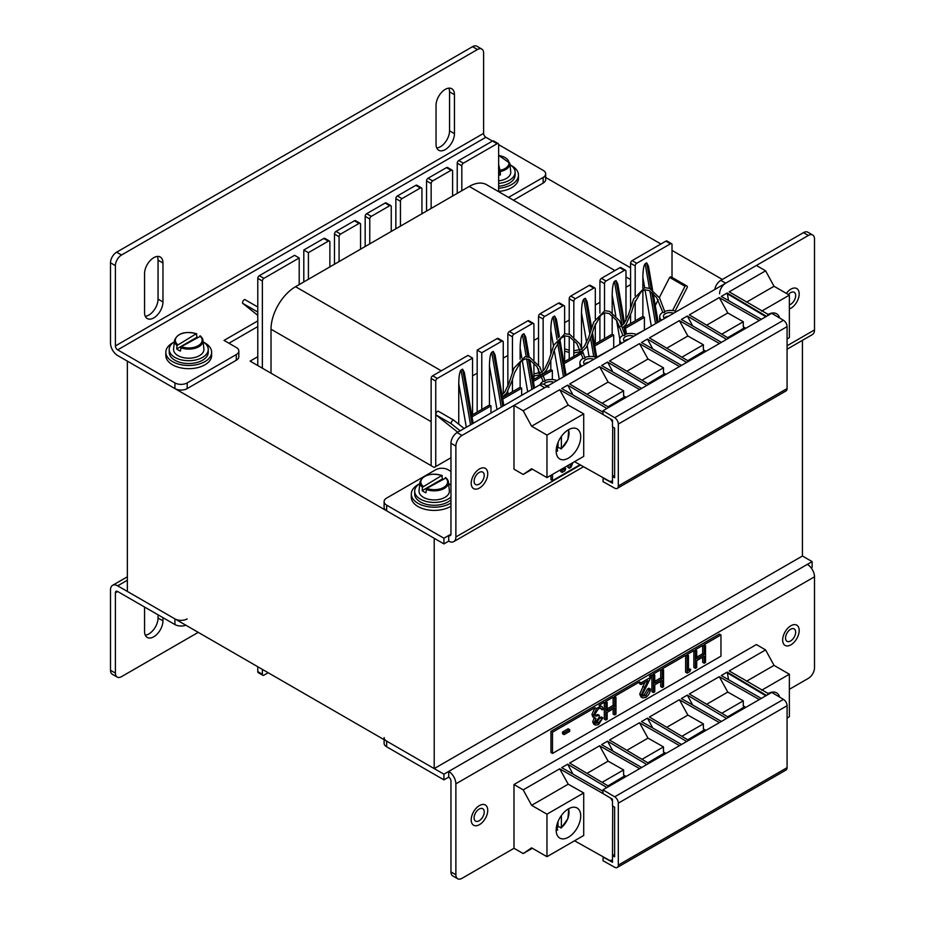 <?xml version="1.0" encoding="UTF-8"?>
<svg xmlns="http://www.w3.org/2000/svg" width="925" height="925" viewBox="0 0 925 925"><rect width="100%" height="100%" fill="white"/><g stroke="black" fill="none" stroke-linecap="round" stroke-linejoin="round"><path stroke-width="1.39" d="M722.332 279.466L672.013 250.409M660.924 244.003L544.247 176.64M434.207 768.594L127.361 591.433L127.361 361.132L434.207 538.281L434.207 768.594L802.426 556.006L802.426 340.342M257.774 356.703L250.108 361.132L434.207 467.426L450.961 457.748M257.774 315.333L242.593 303.273A2.498 1.445 -60 0 1 242.535 302.776A2.498 1.445 -60 0 1 244.778 299.515L257.774 307.007M257.774 671.631A2.174 1.249 120 0 0 258.225 672.625L262.827 675.285A2.174 1.249 -60 0 1 262.376 674.29L257.774 671.631L257.774 666.728M299.203 284.599L299.203 257.971L263.914 278.344A2.174 1.249 120 0 0 262.376 281.003L257.774 278.344L257.774 365.56M257.774 278.344A2.174 1.249 -60 0 1 259.312 275.685L263.914 278.344M299.203 257.971L294.601 255.312L259.312 275.685M498.644 191.672L498.644 144.589A2.174 1.249 120 0 0 498.193 143.595A2.174 1.249 120 0 0 497.107 143.71L463.356 163.193A2.174 1.249 120 0 0 461.829 165.852L457.228 163.193L457.228 193.36M457.228 163.193A2.174 1.249 -60 0 1 458.754 160.534L463.356 163.193M497.107 143.71L492.505 141.051L458.754 160.534M492.505 141.051A2.174 1.249 -60 0 1 493.592 140.947L498.193 143.595M461.829 165.852L461.829 190.712M452.614 196.019L452.614 171.171A2.174 1.249 120 0 0 452.175 170.177A2.174 1.249 120 0 0 451.088 170.281L432.68 180.907A2.174 1.249 120 0 0 431.142 183.566L431.142 208.426M421.939 213.733L421.939 188.885A2.174 1.249 120 0 0 421.488 187.891A2.174 1.249 120 0 0 420.401 187.995L401.993 198.621A2.174 1.249 120 0 0 400.456 201.28L400.456 226.139M391.252 231.458L391.252 206.599A2.174 1.249 120 0 0 390.801 205.604A2.174 1.249 120 0 0 389.714 205.708L371.307 216.346A2.174 1.249 120 0 0 369.769 218.994L369.769 243.853M360.565 249.172L360.565 224.312A2.174 1.249 120 0 0 360.114 223.318A2.174 1.249 120 0 0 359.027 223.422L340.62 234.06A2.174 1.249 120 0 0 339.082 236.719L339.082 261.567M329.878 266.886L329.878 242.026A2.174 1.249 120 0 0 329.427 241.032A2.174 1.249 120 0 0 328.352 241.148L308.407 252.652L308.407 279.281M262.376 281.003L262.376 368.219M262.376 669.388L262.376 674.29M268.157 672.718L263.914 675.181A2.174 1.249 -60 0 1 262.827 675.285M490.978 413.036L490.978 405.902L489.441 405.011L472.559 414.758L472.559 358.067L467.958 355.408L432.68 375.781A2.174 1.249 120 0 0 431.142 378.441L431.142 465.657M497.107 338.573L501.72 341.233A2.174 1.249 -60 0 1 502.795 341.128L498.193 338.469A2.174 1.249 120 0 0 497.107 338.573L477.173 350.089L477.173 412.099M527.793 320.859L532.395 323.519A2.174 1.249 -60 0 1 533.482 323.415L528.88 320.755A2.174 1.249 120 0 0 527.793 320.859L509.386 331.497A2.174 1.249 120 0 0 507.848 334.145L507.848 386.338M507.848 391.368L507.848 394.385M558.48 303.146L563.082 305.805A2.174 1.249 -60 0 1 564.169 305.701L559.567 303.042A2.174 1.249 120 0 0 558.48 303.146L540.073 313.772A2.174 1.249 120 0 0 538.535 316.431L538.535 365.097M538.535 368.878L538.535 373.318M538.535 375.55L538.535 376.672M589.167 285.432L593.769 288.091A2.174 1.249 -60 0 1 594.856 287.976L590.254 285.328A2.174 1.249 120 0 0 589.167 285.432L570.76 296.058A2.174 1.249 120 0 0 569.222 298.717L569.222 334.179M569.222 336.538L569.222 358.946M619.854 267.718L624.456 270.377A2.174 1.249 -60 0 1 625.531 270.262L620.929 267.603A2.174 1.249 120 0 0 619.854 267.718L601.435 278.344A2.174 1.249 120 0 0 599.909 281.003L599.909 313.136M599.909 316.165L599.909 341.233M665.873 241.148L670.475 243.795A2.174 1.249 -60 0 1 671.562 243.691L666.96 241.032A2.174 1.249 120 0 0 665.873 241.148L632.122 260.63A2.174 1.249 120 0 0 630.584 263.29L630.584 307.69M630.584 315.159L630.584 323.519M457.748 432.218L435.744 414.758L435.744 466.535M672.013 277.384L672.013 244.686A2.174 1.249 -60 0 0 671.562 243.691M431.142 378.441L435.744 381.1L435.744 414.758A2.833 1.642 -60 0 1 438.092 411.116L453.435 419.973A2.833 1.642 120 0 0 451.088 423.615L435.744 414.758M431.142 183.566L426.541 180.907L426.541 211.085M426.541 180.907A2.174 1.249 -60 0 1 428.067 178.248L432.68 180.907M451.088 170.281L446.486 167.622L428.067 178.248M446.486 167.622A2.174 1.249 -60 0 1 447.573 167.517L452.175 170.177M400.456 201.28L395.854 198.621L395.854 228.799M395.854 198.621A2.174 1.249 -60 0 1 397.392 195.973L401.993 198.621M420.401 187.995L415.799 185.335L397.392 195.973M415.799 185.335A2.174 1.249 -60 0 1 416.886 185.231L421.488 187.891M369.769 218.994L365.167 216.346L365.167 246.512M365.167 216.346A2.174 1.249 -60 0 1 366.705 213.687L371.307 216.346M389.714 205.708L385.112 203.049L366.705 213.687M385.112 203.049A2.174 1.249 -60 0 1 386.199 202.945L390.801 205.604M339.082 236.719L334.48 234.06L334.48 264.226M334.48 234.06A2.174 1.249 -60 0 1 336.018 231.4L340.62 234.06M359.027 223.422L354.425 220.774L336.018 231.4M354.425 220.774A2.174 1.249 -60 0 1 355.512 220.659L360.114 223.318M328.352 241.148L323.75 238.488L303.805 250.004L303.805 281.94M323.75 238.488A2.174 1.249 -60 0 1 324.825 238.373L329.427 241.032M308.407 252.652L303.805 250.004M490.978 405.902L472.039 416.828M472.559 414.758L471.75 415.221M458.754 424.205L458.754 383.597C458.904 376.128 459.667 371.607 461.055 370.023L462.592 369.133L464.362 372.498L473.161 423.326M472.559 358.067L437.282 378.441L432.68 375.781M435.744 381.1A2.174 1.249 -60 0 1 437.282 378.441M644.748 329.924L636.319 334.387M644.401 329.716L644.401 317.321L625.462 328.259M644.401 317.321L642.863 316.431L642.863 290.589M642.863 288.195L642.863 277.303C643.014 269.834 643.777 265.313 645.164 263.729L646.702 262.839L648.46 266.203L652.622 290.207M672.556 310.546L685.009 286.276A2.833 1.642 -60 0 1 686.766 285.906L671.423 277.049A2.833 1.642 120 0 0 669.665 277.419L659.328 297.561M658.195 299.769L655.27 305.481M670.475 243.795L636.724 263.29L632.122 260.63M630.584 263.29L635.186 265.949A2.174 1.249 -60 0 1 636.724 263.29M635.186 265.949L635.186 295.907M635.186 300.949L635.186 320.859L625.173 326.641M642.863 316.431L635.186 320.859M614.061 347.638L596.729 357.247M579.963 366.924L566.042 374.96M547.773 385.505L546.86 386.037M613.714 347.442L613.714 335.035L594.775 345.973M613.714 335.035L612.177 334.145L594.497 344.354M582.068 353.304L564.088 363.687M581.571 351.905L563.811 362.08M552.341 379.585L552.341 370.462L544.097 375.226M542.177 376.336L533.401 381.401M552.341 370.462L550.814 369.584L543.553 373.769M541.645 374.868L533.124 379.793M521.654 395.322L521.654 388.176L502.714 399.114M521.654 388.176L520.127 387.297L502.437 397.507M489.441 405.011L489.441 365.884C489.591 358.414 490.354 353.882 491.742 352.309L493.279 351.419L495.037 354.784L502.159 395.9M503.246 393.784L503.246 342.123A2.174 1.249 -60 0 0 502.795 341.128M501.72 341.233L481.775 352.749L481.775 409.44M520.127 387.297L520.127 362.23M520.127 359.189L520.127 348.17C520.266 340.701 521.041 336.168 522.428 334.596L523.966 333.705L525.724 337.07L529.204 357.166M533.933 379.319L533.933 363.086M533.933 360.103L533.933 324.409A2.174 1.249 -60 0 0 533.482 323.415M532.395 323.519L513.988 334.145L509.386 331.497M507.848 334.145L512.45 336.804A2.174 1.249 -60 0 1 513.988 334.145M512.45 336.804L512.45 371.977M512.45 379.308L512.45 391.726M550.814 369.584L550.814 361.212M550.814 353.755L550.814 330.456C550.953 322.987 551.728 318.454 553.115 316.882L554.642 315.992L556.411 319.356L559.417 336.7M564.62 361.606L564.62 336.018M564.62 333.786L564.62 306.695A2.174 1.249 -60 0 0 564.169 305.701M563.082 305.805L544.675 316.431L540.073 313.772M538.535 316.431L543.137 319.09A2.174 1.249 -60 0 1 544.675 316.431M543.137 319.09L543.137 370.752M581.49 346.736L581.49 312.743C581.64 305.262 582.403 300.741 583.791 299.157L585.328 298.278L587.097 301.642L591.618 327.762M595.307 343.892L595.307 323.981M595.307 318.928L595.307 288.97A2.174 1.249 -60 0 0 594.856 287.976M593.769 288.091L575.362 298.717L570.76 296.058M569.222 298.717L573.824 301.377A2.174 1.249 -60 0 1 575.362 298.717M573.824 301.377L573.824 337.07M573.824 340.053L573.824 356.298M612.177 334.145L612.177 315.598M612.177 312.835L612.177 295.029C612.327 287.548 613.09 283.027 614.478 281.443L616.015 280.564L617.773 283.917L624.525 322.894M625.982 326.178L625.982 324.548M625.982 320.593L625.982 271.256A2.174 1.249 -60 0 0 625.531 270.262M624.456 270.377L606.037 281.003L601.435 278.344M599.909 281.003L604.511 283.663A2.174 1.249 -60 0 1 606.037 281.003M604.511 283.663L604.511 310.754M604.511 312.985L604.511 338.573M477.173 350.089L481.775 352.749M685.009 286.276L669.665 277.419M686.766 285.906A2.833 1.642 -60 0 1 687.356 287.201L675.134 311.02M464.177 428.506L453.435 419.973M451.088 423.615L460.164 430.819M242.593 303.273L257.774 312.037M630.584 284.599L625.982 287.259M599.909 302.313L595.307 304.972M569.222 320.027L564.62 322.686M538.535 337.741L533.933 340.4M507.848 355.466L503.246 358.114M477.173 373.18L472.559 375.839M630.584 267.845L486.596 184.711A34.711 20.038 120 0 0 469.241 186.434L295.561 286.704A34.711 20.038 120 0 0 271.013 329.219L271.013 373.203M789.372 308.95A11.69 6.752 120 0 0 790.91 308.233A11.69 6.752 120 0 0 798.553 297.931A11.69 6.752 120 0 0 796.76 288.554A11.69 6.752 120 0 0 790.91 289.143A11.69 6.752 120 0 0 786.331 293.375M479.474 488.042A11.69 6.752 120 0 0 487.105 477.739A11.69 6.752 120 0 0 485.313 468.374A11.69 6.752 120 0 0 479.474 468.952A11.69 6.752 120 0 0 471.831 479.254A11.69 6.752 120 0 0 473.623 488.62A11.69 6.752 120 0 0 479.474 488.042M714.794 289.49A8.683 5.007 -60 0 1 720.806 280.344L803.467 232.626A8.683 5.007 -60 0 1 807.803 232.187L812.717 235.031A8.683 5.007 120 0 1 814.509 238.997L814.509 329.924A10.14 5.851 60 0 1 812.416 334.572L787.082 349.199M455.875 446.058L450.961 443.225A8.683 5.007 -60 0 1 457.1 432.588L462.014 435.432A8.683 5.007 120 0 0 455.875 446.058L455.875 536.986A10.14 5.851 60 0 1 453.77 541.622A10.14 5.851 60 0 1 448.706 541.125L443.919 543.888L386.65 510.831A8.683 5.007 180 0 1 384.106 507.282L384.106 501.616A8.683 5.007 -0 0 0 386.65 505.154L386.65 510.831M450.961 443.225L450.961 534.153A3.191 1.85 60 0 1 450.302 535.61A3.191 1.85 60 0 1 448.706 535.459L443.919 538.223L386.65 505.154M812.717 235.031A8.683 5.007 120 0 0 808.369 235.459L803.467 232.626M720.806 280.344L725.709 283.177L808.369 235.459M725.709 283.177A8.683 5.007 120 0 0 719.569 293.815M549.011 387.274A8.683 5.007 120 0 0 544.675 387.702L539.761 384.869A8.683 5.007 -60 0 1 544.108 384.442L547.218 386.234M462.014 435.432L544.675 387.702M457.1 432.588L539.761 384.869M384.106 501.616A8.683 5.007 -0 0 1 386.65 498.066L435.744 469.727A8.683 5.007 -0 0 1 448.012 469.727L450.961 471.426M443.919 538.223L443.919 543.888M450.961 534.153L448.706 535.459L448.706 541.125M789.372 304.892A7.157 4.139 120 0 0 790.609 304.348A7.157 4.139 120 0 0 795.28 298.047A7.157 4.139 120 0 0 794.193 292.3A7.157 4.139 120 0 0 790.609 292.658A7.157 4.139 120 0 0 788.366 294.555M479.162 484.168A7.157 4.139 120 0 0 483.844 477.855A7.157 4.139 120 0 0 482.746 472.12A7.157 4.139 120 0 0 479.162 472.467A7.157 4.139 120 0 0 474.479 478.78A7.157 4.139 120 0 0 475.577 484.515A7.157 4.139 120 0 0 479.162 484.168M767.704 314.731A17.355 10.025 -60 0 1 767.889 314.616A17.355 10.025 -60 0 1 776.572 313.76A17.355 10.025 -60 0 1 779.683 318.038M568.447 458.118A17.355 10.025 120 0 0 579.778 442.821A17.355 10.025 120 0 0 577.119 428.911A17.355 10.025 120 0 0 568.447 429.767A17.355 10.025 120 0 0 557.104 445.064A17.355 10.025 120 0 0 559.764 458.973A17.355 10.025 120 0 0 568.447 458.118M741.214 330.93L740.278 330.387L727.651 337.671M745.018 328.733L745.4 328.144L743.607 328.167L740.278 330.387M728.576 338.226L689.322 314.87L719.268 297.584L727.778 312.974L743.272 321.75L743.272 326.826L745.827 328.259M706.642 325.172L727.778 312.974M721.766 334.168L743.272 321.75M617.241 488.388L785.996 390.951A5.203 3.006 -120 0 0 787.082 388.569L787.082 326.629A5.203 3.006 -120 0 0 783.452 320.281L771.739 313.309L602.973 410.746L614.686 417.718A5.203 3.006 60 0 1 618.316 424.066L618.316 485.995A5.203 3.006 60 0 1 617.241 488.388A5.203 3.006 60 0 1 614.686 488.157L602.973 481.601L603.216 477.751M602.973 410.746L602.973 414.458L612.489 420.123L612.489 426.772L614.628 428.102L614.628 477.705L612.489 476.56L612.489 483.208L602.973 477.89M523.192 410.781L559.706 389.703L568.216 405.092L583.71 413.868L546.964 435.085L531.621 426.228L523.192 410.781L513.988 405.416L513.988 469.195L523.192 474.456L531.621 468.744L546.964 477.601L546.964 435.085M568.216 405.092L531.621 426.228M583.71 413.868L583.71 456.383L546.964 477.601M532.349 469.172L523.192 474.456M612.489 481.127L609.621 481.335L574.541 461.679M611.795 481.532L612.489 480.711M612.489 476.56L612.697 426.911M612.489 422.101L610.673 419.048M559.706 389.703L602.973 414.435M612.697 476.433L614.628 475.311M633.741 336.284A6.51 3.758 0 0 0 627.011 336.053A6.51 3.758 0 0 0 623.531 339.371A6.51 3.758 0 0 0 624.676 341.51M624.294 341.152A6.51 3.758 180 0 1 628.584 339.255M621.669 343.244A10.846 6.267 180 0 1 619.796 339.729L619.796 343.267A10.846 6.267 0 0 0 619.935 344.25M619.796 339.729A10.846 6.267 180 0 1 622.976 335.301M624.93 334.411A10.846 6.267 180 0 1 636.747 334.549M719.268 297.584L759.321 320.478M768.212 314.442L729.212 291.838L765.599 270.828L756.396 265.463L513.988 405.416M639.649 389.564L599.597 366.67L569.65 383.967L608.916 407.312M648.807 384.28L609.54 360.935L639.487 343.637L679.54 366.543M688.697 361.259L649.431 337.903L679.378 320.617L719.43 343.51M602.973 412.145L561.706 388.546L567.661 385.112L606.916 408.468M641.638 388.419L601.597 365.525L607.552 362.08L646.806 385.436M681.528 365.387L641.487 342.493L647.431 339.059L686.697 362.403M721.419 342.354L681.367 319.46L687.321 316.026L726.587 339.371M761.31 319.322L721.257 296.428L727.212 292.994L766.478 316.35M581.779 366.277A10.846 6.267 180 0 1 579.917 362.762L579.917 366.3A10.846 6.267 0 0 0 580.044 367.283M579.917 362.762A10.846 6.267 180 0 1 583.085 358.333M585.039 357.432A10.846 6.267 180 0 1 596.856 357.582M593.85 359.316A6.51 3.758 0 0 0 587.121 359.073A6.51 3.758 0 0 0 583.64 362.403A6.51 3.758 0 0 0 584.785 364.542M584.403 364.172A6.51 3.758 180 0 1 588.693 362.288M553.959 382.337A6.51 3.758 0 0 0 544.004 384.384M546.594 385.875A6.51 3.758 180 0 1 548.814 385.309M540.212 384.627A10.846 6.267 180 0 1 543.195 381.366M545.149 380.464A10.846 6.267 180 0 1 556.966 380.603M567.661 385.112L572.98 394.998M607.552 362.08L612.87 371.966M647.431 339.059L652.761 348.933M599.597 366.67L608.107 382.071L623.6 390.836L623.6 395.923L626.167 397.357M639.487 343.637L647.997 359.039L663.491 367.803L663.491 372.891L666.046 374.324M679.378 320.617L687.888 336.006L703.382 344.782L703.382 349.858L705.937 351.292M687.321 316.026L692.652 325.912M727.212 292.994L728.565 300.602M765.877 316.697L727.778 294.034M673.62 313.251A6.51 3.758 0 0 0 666.902 313.02A6.51 3.758 0 0 0 663.422 316.35A6.51 3.758 0 0 0 664.566 318.478M664.185 318.119A6.51 3.758 180 0 1 668.474 316.223M661.56 320.212A10.846 6.267 180 0 1 659.687 316.697A10.846 6.267 180 0 1 662.867 312.268M664.821 311.378A10.846 6.267 180 0 1 676.626 311.517M659.687 316.697L659.687 320.247A10.846 6.267 0 0 0 659.826 321.218M666.752 348.205L687.888 336.006M681.875 357.2L703.382 344.782M705.128 351.766L705.509 351.176L703.717 351.188L687.761 360.704M626.872 371.237L647.997 359.039M641.985 380.221L663.491 367.803M665.237 374.798L665.618 374.209L663.826 374.22L647.882 383.736M787.082 338.978L789.372 337.648L789.372 295.133L774.028 286.276L765.599 270.828M746.533 302.151L774.028 286.276M761.645 311.135L789.372 295.133M625.346 397.819L625.739 397.241L623.936 397.253L607.991 406.769M602.094 403.254L623.6 390.836M586.982 394.27L608.107 382.071M621.542 400.016L620.606 399.473M661.433 376.995L660.496 376.452M701.323 353.963L700.387 353.419M501.292 397.681L506.484 393.426L511.93 381.065L514.427 372.972L521.214 361.132L525.123 358.946L529.377 359.594L536.962 366.624L542.987 380.973A1.087 0.624 0 0 0 545.149 380.996L539.853 366.947L529.921 357.443L524.984 356.772L513.953 368.15L508.854 383.551L504.657 392.246L500.899 395.449M543.38 373.353L546.374 370.393L551.82 358.033L554.318 349.951L561.105 338.099L565.013 335.914L569.268 336.561L576.853 343.591L582.866 357.94A1.087 0.624 0 0 0 585.039 357.963L579.744 343.915L569.812 334.422L564.874 333.74L553.832 345.118L548.745 360.519L544.548 369.214L542.443 371.341M583.27 350.321L586.265 347.361L591.711 335L594.208 326.918L600.996 315.067L604.904 312.893L609.159 313.529L616.744 320.559L622.756 334.919A1.087 0.624 0 0 0 624.93 334.931L619.634 320.882L609.702 311.39L604.765 310.708L593.723 322.085L588.635 337.486L584.438 346.181L582.334 348.309M623.161 327.288L626.156 324.328L631.602 311.968L634.099 303.886L640.886 292.034L644.794 289.86L649.049 290.496L656.634 297.526L662.647 311.887A1.087 0.624 0 0 0 664.821 311.898L659.525 297.85L649.581 288.357L644.644 287.675L633.613 299.064L628.526 314.454L624.329 323.149L622.224 325.288M479.474 805.548A11.69 6.752 120 0 0 471.831 815.85A11.69 6.752 120 0 0 473.623 825.216A11.69 6.752 120 0 0 479.474 824.638A11.69 6.752 120 0 0 487.105 814.335A11.69 6.752 120 0 0 485.313 804.97A11.69 6.752 120 0 0 479.474 805.548M790.91 625.739A11.69 6.752 120 0 0 783.278 636.042A11.69 6.752 120 0 0 785.071 645.407A11.69 6.752 120 0 0 790.91 644.829A11.69 6.752 120 0 0 798.553 634.527A11.69 6.752 120 0 0 796.76 625.161A11.69 6.752 120 0 0 790.91 625.739M455.875 874.772A8.683 5.007 120 0 0 457.667 878.75L452.764 875.917A8.683 5.007 -60 0 1 450.961 871.94L455.875 874.772L455.875 783.845A10.14 5.851 -120 0 0 448.706 771.427L443.919 774.19L386.65 741.133L386.65 746.799L443.919 779.868L443.919 774.19M789.372 689.322L808.369 678.349A8.683 5.007 120 0 0 814.509 667.723L814.509 576.795A10.14 5.851 -120 0 0 807.34 564.377L448.706 771.427L448.706 777.104A3.191 1.85 -120 0 1 450.961 781.012L450.961 871.94M457.667 878.75A8.683 5.007 120 0 0 462.014 878.322L514.011 848.294L523.192 853.555L531.621 847.843L546.964 856.7L546.964 814.185L531.621 805.328L523.192 789.881L513.988 784.516L513.988 848.294M811.156 567.834L812.127 567.279L812.127 561.602L802.426 556.006M384.106 737.583A8.683 5.007 0 0 0 386.65 741.133M812.127 561.602L807.34 564.377M443.919 779.868L448.706 777.104M386.65 746.799A8.683 5.007 180 0 1 384.106 743.261L384.106 739.665M479.162 820.764A7.157 4.139 120 0 0 483.844 814.451A7.157 4.139 120 0 0 482.746 808.716A7.157 4.139 120 0 0 479.162 809.074A7.157 4.139 120 0 0 474.479 815.376A7.157 4.139 120 0 0 475.577 821.111A7.157 4.139 120 0 0 479.162 820.764M790.609 640.956A7.157 4.139 120 0 0 795.28 634.643A7.157 4.139 120 0 0 794.193 628.907A7.157 4.139 120 0 0 790.609 629.254A7.157 4.139 120 0 0 785.926 635.567A7.157 4.139 120 0 0 787.025 641.303A7.157 4.139 120 0 0 790.609 640.956M767.704 693.831A17.355 10.025 -60 0 1 767.889 693.715A17.355 10.025 -60 0 1 776.572 692.86A17.355 10.025 -60 0 1 779.683 697.126M568.447 837.206A17.355 10.025 120 0 0 579.778 821.92A17.355 10.025 120 0 0 577.119 808.011A17.355 10.025 120 0 0 568.447 808.866A17.355 10.025 120 0 0 557.104 824.163A17.355 10.025 120 0 0 559.764 838.073A17.355 10.025 120 0 0 568.447 837.206M741.214 710.03L740.278 709.487L727.651 716.771M745.018 707.833L745.4 707.243L743.607 707.255L740.278 709.487M728.576 717.314L689.322 693.97L719.268 676.684L727.778 692.073L743.272 700.838L743.272 705.925L745.827 707.359M706.642 704.272L727.778 692.073M721.766 713.268L743.272 700.838M617.241 867.477L785.996 770.039A5.203 3.006 -120 0 0 787.082 767.657L787.082 705.729A5.203 3.006 -120 0 0 783.452 699.381L771.739 692.397L602.973 789.834L614.686 796.818A5.203 3.006 60 0 1 618.316 803.154L618.316 865.095A5.203 3.006 60 0 1 617.241 867.477A5.203 3.006 60 0 1 614.686 867.257L602.973 860.701L603.216 856.839M602.973 789.834L602.973 793.558L612.489 799.223L612.489 805.872L614.628 807.201L614.628 856.804L612.489 855.648L612.489 862.297L602.973 856.978M523.192 789.881L559.706 768.802L568.216 784.192L583.71 792.956L546.964 814.185M568.216 784.192L531.621 805.328M583.71 792.956L583.71 835.483L546.964 856.7M532.349 848.26L523.192 853.555M612.489 860.227L609.621 860.435L574.541 840.779M611.795 860.632L612.489 859.811M612.489 855.648L612.697 806.01M612.489 801.2L610.673 798.136M559.706 768.802L602.973 793.534M612.697 855.521L614.628 854.411M719.268 676.684L759.321 699.577M768.212 693.53L729.212 670.937L765.599 649.928L756.396 644.563L513.988 784.516M639.649 768.663L599.597 745.77L569.65 763.056L608.916 786.412M648.807 763.379L609.54 740.023L639.487 722.737L679.54 745.631M688.697 740.347L649.431 717.002L679.378 699.705L719.43 722.598M602.973 791.233L561.706 767.646L567.661 764.212L606.916 787.557M641.638 767.507L601.597 744.613L607.552 741.179L646.806 764.536M681.528 744.486L641.487 721.593L647.431 718.147L686.697 741.503M721.419 721.454L681.367 698.56L687.321 695.114L726.587 718.471M761.31 698.421L721.257 675.528L727.212 672.093L766.478 695.438M567.661 764.212L572.98 774.098M607.552 741.179L612.87 751.065M647.431 718.147L652.761 728.033M599.597 745.77L608.107 761.159L623.6 769.935L623.6 775.011L626.167 776.445M639.487 722.737L647.997 738.127L663.491 746.903L663.491 751.979L666.046 753.424M679.378 699.705L687.888 715.106L703.382 723.87L703.382 728.958L705.937 730.392M687.321 695.114L692.652 705M727.212 672.093L728.565 679.702M765.877 695.785L727.778 673.134M666.752 727.304L687.888 715.106M681.875 736.288L703.382 723.87M705.128 730.854L705.509 730.276L703.717 730.288L687.761 739.803M626.872 750.337L647.997 738.127M641.985 759.321L663.491 746.903M665.237 753.887L665.618 753.308L663.826 753.32L647.882 762.824M787.082 718.066L789.372 716.748L789.372 674.232L774.028 665.376L765.599 649.928M746.533 681.239L774.028 665.376M761.645 690.235L789.372 674.232M625.346 776.919L625.739 776.329L623.936 776.353L607.991 785.857M602.094 782.353L623.6 769.935M586.982 773.358L608.107 761.159M621.542 779.116L620.606 778.572M661.433 756.083L660.496 755.54M701.323 733.051L700.387 732.507M157.331 256.445A13.019 7.516 -60 0 1 158.048 260.156L158.048 299.122A13.019 7.516 -60 0 1 145.271 316.304M162.962 262.989A13.019 7.516 120 0 0 160.268 257.023A13.019 7.516 120 0 0 153.758 257.67A13.019 7.516 120 0 0 144.554 273.615L144.554 312.592A13.019 7.516 120 0 0 147.248 318.547A13.019 7.516 120 0 0 157.273 315.067A13.019 7.516 120 0 0 162.962 301.966L162.962 262.989L158.048 260.156M448.833 88.141A13.019 7.516 -60 0 1 449.55 91.852L449.55 130.83A13.019 7.516 -60 0 1 436.773 148M454.464 94.685A13.019 7.516 120 0 0 451.77 88.731A13.019 7.516 120 0 0 445.26 89.378A13.019 7.516 120 0 0 436.045 105.323L436.045 144.288A13.019 7.516 120 0 0 438.751 150.255A13.019 7.516 120 0 0 448.775 146.763A13.019 7.516 120 0 0 454.464 133.662L454.464 94.685L449.55 91.852M543.137 177.427A8.683 5.007 0 0 0 545.681 173.877L545.681 179.542A8.683 5.007 180 0 1 543.137 183.092L543.137 177.427L508.553 197.383M543.137 183.092L513.467 200.228M483.613 133.362L483.613 53.06A8.683 5.007 120 0 0 481.809 49.083A8.683 5.007 120 0 0 477.473 49.511L472.559 46.678L116.631 252.178L121.533 255.011A8.683 5.007 120 0 0 115.394 265.648L115.394 345.938A3.191 1.85 -120 0 0 117.66 349.858L485.868 137.27A3.191 1.85 60 0 1 483.613 133.362L115.394 345.938M472.559 46.678A8.683 5.007 -60 0 1 476.907 46.25L481.809 49.083M115.394 265.648L110.491 262.804L110.491 343.106A10.14 5.851 -120 0 0 117.66 355.524L174.929 388.592L174.929 382.915L117.66 349.858M110.491 262.804A8.683 5.007 -60 0 1 116.631 252.178M477.473 49.511L121.533 255.011M485.868 137.27L492.458 141.074M498.644 144.647L543.137 170.339A8.683 5.007 0 0 1 545.681 173.877M236.291 360.241L236.291 354.576A8.683 5.007 0 0 0 238.835 351.038L238.835 356.703A8.683 5.007 180 0 1 236.291 360.241L187.197 388.592A8.683 5.007 180 0 1 174.929 388.592M228.926 343.233L257.774 326.583M174.929 382.915A8.683 5.007 0 0 0 187.197 382.915L187.197 388.592M236.291 354.576L187.197 382.915M238.835 351.038A8.683 5.007 0 0 0 236.291 347.488L224.023 340.4L257.774 320.917M158.048 614.824L158.048 618.004A13.019 7.516 -60 0 1 148.844 633.949A13.019 7.516 -60 0 1 145.271 635.186M144.554 607.02L144.554 631.474A13.019 7.516 120 0 0 147.248 637.429A13.019 7.516 120 0 0 153.758 636.782A13.019 7.516 120 0 0 162.962 620.848L162.962 617.657M110.491 670.267L115.394 673.099A8.683 5.007 120 0 0 117.198 677.077L112.283 674.244A8.683 5.007 -60 0 1 110.491 670.267L110.491 589.965A10.14 5.851 -120 0 1 112.584 585.328A10.14 5.851 -120 0 1 117.66 585.826L174.929 618.894A8.683 5.007 0 0 0 187.197 618.894M115.394 673.099L115.394 592.809L117.66 591.503A3.191 1.85 -120 0 0 116.064 591.341A3.191 1.85 -120 0 0 115.394 592.809M117.198 677.077A8.683 5.007 120 0 0 121.533 676.649L198.251 632.353M117.66 591.503L174.929 624.56L174.929 618.894M185.844 625.196A8.683 5.007 180 0 1 174.929 624.56M419.811 483.544A19.529 11.273 0 0 0 414.678 491.163L414.678 493.996A19.529 11.273 0 0 0 426.737 504.414A19.529 11.273 0 0 0 448.012 501.963A19.529 11.273 0 0 0 450.961 499.789M414.678 491.163A19.529 11.273 0 0 0 426.737 501.581A19.529 11.273 0 0 0 448.012 499.13A19.529 11.273 0 0 0 450.961 496.956M450.961 485.371A19.529 11.273 0 0 0 448.613 483.544M449.562 484.191A22.894 13.216 180 0 1 450.394 484.654A22.894 13.216 180 0 1 450.961 484.989M450.961 503.003A22.894 13.216 180 0 1 418.019 503.339A22.894 13.216 180 0 1 411.313 493.996A22.894 13.216 180 0 1 418.863 484.191M450.961 506.195A22.894 13.216 180 0 1 418.019 506.53A22.894 13.216 180 0 1 411.313 497.188L411.313 493.996M204.078 342.47A22.894 13.216 180 0 1 204.922 342.932A22.894 13.216 180 0 1 211.628 352.275A22.894 13.216 180 0 1 197.499 364.485A22.894 13.216 180 0 1 172.547 361.617A22.894 13.216 180 0 1 165.841 352.275A22.894 13.216 180 0 1 173.391 342.47M211.628 352.275L211.628 355.466A22.894 13.216 180 0 1 197.499 367.676A22.894 13.216 180 0 1 172.547 364.808A22.894 13.216 180 0 1 165.841 355.466L165.841 352.275M510.924 165.309A22.894 13.216 180 0 1 511.768 165.772A22.894 13.216 180 0 1 518.462 175.114A22.894 13.216 180 0 1 498.644 188.214M518.462 175.114L518.462 178.305A22.894 13.216 180 0 1 498.644 191.406M174.339 341.822A19.529 11.273 0 0 0 169.206 349.442L169.206 352.275A19.529 11.273 0 0 0 181.265 362.692A19.529 11.273 0 0 0 202.54 360.241A19.529 11.273 0 0 0 208.264 352.275L208.264 349.442A19.529 11.273 0 0 0 203.13 341.822M169.206 349.442A19.529 11.273 0 0 0 181.265 359.86A19.529 11.273 0 0 0 202.54 357.408A19.529 11.273 0 0 0 208.264 349.442M498.644 186.249A19.529 11.273 0 0 0 509.386 183.092A19.529 11.273 0 0 0 515.109 175.114L515.109 172.281A19.529 11.273 0 0 0 509.976 164.673M498.644 183.416A19.529 11.273 0 0 0 509.386 180.259A19.529 11.273 0 0 0 515.109 172.281M557.706 443.283L557.139 451.007A14.268 8.244 -60 0 1 556.168 451.296M556.168 450.984A13.401 7.735 120 0 0 557.706 450.602L557.139 451.007M560.827 448.879L561.382 448.475L558.006 447.538L558.006 442.497M568.401 429.79A13.401 7.735 120 0 1 561.382 448.475L561.382 436.427M557.706 822.383L557.139 830.095A14.268 8.244 -60 0 1 556.168 830.396M556.168 830.083A13.401 7.735 120 0 0 557.706 829.702L557.139 830.095M560.827 827.968L561.382 827.574L558.006 826.638L558.006 821.597M568.401 808.889A13.401 7.735 120 0 1 561.382 827.574L561.382 815.515M442.289 475.808L441.664 475.519L442.543 478.907L422.193 490.655A14.615 8.441 0 0 0 423.87 491.811A14.615 8.441 0 0 0 425.882 492.782L426.749 488.377L445.966 477.936A14.268 8.244 180 0 1 448.452 482.087A14.268 8.244 180 0 1 441.248 489.764A14.268 8.244 180 0 1 426.124 489.383M422.193 490.655L422.447 487.267A14.268 8.244 180 0 1 419.962 482.087L419.048 490.62A15.193 8.764 0 0 0 423.465 497.361A15.193 8.764 0 0 0 440.45 499.153A15.193 8.764 0 0 0 449.365 490.62L448.452 482.087L445.838 477.624M426.749 488.377A13.401 7.735 0 0 0 443.688 487.417A13.401 7.735 0 0 0 445.353 477.647L445.966 477.936M423.072 486.249A13.401 7.735 0 0 1 424.725 476.479A13.401 7.735 0 0 1 441.664 475.519L422.447 487.267M196.817 334.087L196.192 333.798L197.06 337.186L176.721 348.933A14.615 8.441 0 0 0 178.398 350.089A14.615 8.441 0 0 0 180.398 351.061L181.277 346.655L200.494 336.203A14.268 8.244 180 0 1 202.98 340.365A14.268 8.244 180 0 1 195.765 348.043A14.268 8.244 180 0 1 180.653 347.661M176.721 348.933L176.976 345.534A14.268 8.244 180 0 1 174.49 340.365L173.576 348.898A15.193 8.764 0 0 0 177.993 355.639A15.193 8.764 0 0 0 194.978 357.432A15.193 8.764 0 0 0 203.893 348.898L202.98 340.365L200.367 335.902M181.277 346.655A13.401 7.735 0 0 0 198.216 345.696A13.401 7.735 0 0 0 199.869 335.925L200.494 336.203M177.6 344.528A13.401 7.735 0 0 1 179.253 334.757A13.401 7.735 0 0 1 196.192 333.798L176.976 345.534M498.644 175.218A14.615 8.441 0 0 0 500.379 174.941L498.644 168.57M498.644 180.872A15.193 8.764 0 0 0 510.739 171.738L509.825 163.205A14.268 8.244 180 0 1 500.321 171.483L500.379 174.941M500.321 171.483L498.644 164.673M563.51 468.05L563.51 469.923L565.753 468.628L564.898 470.848L562.192 472.409L560.666 471.519L560.666 469.692M552.502 474.409L552.502 480.618L579.998 464.743M572.922 462.616L570.922 467.368L569.407 468.247L567.869 467.356L568.887 464.951M563.51 468.154L565.753 468.628M550.965 475.288L550.965 479.74L552.502 480.618M569.407 468.247L571.407 463.494M562.192 472.409L562.192 468.813M607.158 708.851L613.125 705.405L613.125 697.184L605.621 701.508L607.158 702.399L605.852 703.15L604.314 702.272L599.03 705.324L600.568 706.203L596.486 708.562L594.948 707.671L552.502 732.184L550.965 731.293L550.965 752.557L552.502 753.447L720.957 656.183L720.957 634.932L703.983 644.725L705.521 645.604L704.202 646.367L702.676 645.477L695.184 649.812L696.71 650.691L695.403 651.454L693.866 650.564L686.94 654.565L688.466 655.455L687.159 656.207L685.622 655.328L662.022 668.948L663.549 669.839L662.242 670.59L660.704 669.712L653.212 674.036L654.75 674.926L653.432 675.678L651.905 674.799L649.466 676.198L651.003 677.088L641.071 682.823L639.533 681.933L614.431 696.433L615.969 697.311L614.651 698.074L613.125 697.184M720.957 634.932L719.419 634.041L550.965 731.293M654.75 681.367L660.704 677.933L660.704 669.712M562.539 733.745L562.539 732.01L568.158 728.773L569.684 729.652L569.684 731.386L564.065 734.635L562.539 733.745M599.03 705.324L601.99 706.48L603.412 709.105L602.106 709.857L600.961 708.192L598.51 708.689L594.798 714.401L595.654 716.181L599.296 715.372L599.296 717.106L595.538 722.032L596.151 723.304L598.487 722.98L602.846 717.869L598.498 724.703L595.33 725.084L594.232 722.783L595.943 718.32L594.359 717.8L593.48 715.303L596.486 708.562M602.106 709.857L599.423 707.301M595.018 715.487L597.758 714.493L599.296 715.372M595.619 722.598L596.949 722.101L600.001 717.731L601.319 716.979L602.846 717.869M595.33 725.084L593.792 724.206L592.694 721.893L594.405 717.442M592.821 716.91L594.729 718.077L592.821 716.91L591.954 714.424L594.948 707.671M552.502 732.184L552.502 753.447M705.521 645.604L705.521 662.485L704.202 663.237L702.676 662.358L702.676 657.201M704.202 663.237L704.202 656.322L696.71 660.647L696.71 667.572L695.403 668.324L693.866 667.434L693.866 650.564M688.466 668.821L690.721 669.295L689.865 671.527L687.159 673.088L685.622 672.197L685.622 655.328M663.549 669.839L663.549 686.708L662.242 687.472L660.704 686.581L660.704 681.436M662.242 687.472L662.242 680.546L654.75 684.87L654.75 691.796L653.432 692.559L651.905 691.669L651.905 674.799M642.806 695.288L644.205 694.814L647.593 688.963L648.899 688.212L650.437 689.09C650.194 692.663 648.61 695.45 645.673 697.473L642.586 697.878L641.256 694.999L639.718 694.12L644.898 682.338M642.586 697.878L641.048 696.999L639.718 694.12M641.256 694.999L647.87 680.627L641.071 684.546L639.533 683.668L639.533 681.933M615.969 697.311L615.969 714.192L614.651 714.944L613.125 714.054L613.125 708.908M614.651 714.944L614.651 708.018L607.158 712.343L607.158 719.268L605.852 720.032L604.314 719.141L604.314 702.272M696.71 657.143L702.676 653.697L702.676 645.477M695.403 668.324L695.403 651.454M696.71 650.691L696.71 658.912L704.202 654.588L702.676 653.697M704.202 654.588L704.202 646.367M687.159 673.088L687.159 656.207M688.466 655.455L688.466 670.59L690.721 669.295M653.432 692.559L653.432 675.678M654.75 674.926L654.75 683.147L662.242 678.811L660.704 677.933M662.242 678.811L662.242 670.59M641.071 684.546L641.071 682.823M651.003 677.088L642.574 694.108L643.418 695.947L645.743 695.704L644.205 694.814M645.743 695.704L649.13 689.853L647.593 688.963M649.13 689.853L650.437 689.09M605.852 720.032L605.852 703.15M607.158 702.399L607.158 710.62L614.651 706.295L613.125 705.405M614.651 706.295L614.651 698.074M600.568 706.203L601.99 706.48M591.954 714.424L593.48 715.303M592.694 721.893L594.232 722.783M600.001 717.731L601.539 718.621M596.949 722.101L598.487 722.98M564.065 734.635L564.065 732.901L562.539 732.01M564.065 732.901L569.684 729.652M497.002 409.555L489.441 365.884M502.772 406.225L493.279 351.419M491.742 352.309L501.234 407.116M527.689 391.842L522.232 360.299M521.827 357.963L520.127 348.17M533.447 388.512L528.372 359.178M527.967 356.819L523.966 333.705M522.428 334.596L526.244 356.657M526.626 358.831L531.921 389.402M559.267 379.273L554.225 350.205M553.485 345.927L550.814 330.456M565.025 375.943L558.897 340.562M558.411 337.741L554.642 315.992M553.115 316.882L557.023 339.463M557.567 342.585L563.498 376.833M589.086 356.576L587.248 345.95M586.658 342.528L581.49 312.743M595.527 357.131L591.699 335.035M590.855 330.19L585.328 298.278M583.791 299.157L589.792 333.786M590.601 338.469L593.769 356.738M619.831 339.232L616.559 320.316M615.83 316.084L612.177 295.029M626.398 340.516L626.283 339.845M625.323 334.272L623.993 326.629M623.554 324.062L616.015 280.564M614.478 281.443L621.993 324.825M624.745 340.724L624.861 341.406M472.085 423.939L462.592 369.133M461.055 370.023L470.547 424.829M466.316 427.269L458.754 383.597M651.316 326.132L645.026 289.814M644.656 287.675L642.863 277.303M657.085 322.802L651.813 292.346M651.269 289.271L646.702 262.839M645.164 263.729L649.419 288.288M649.882 290.959L655.548 323.692M431.142 421.661L271.013 329.219M441.271 370.821L295.561 286.704M630.584 279.581L625.982 276.933M614.94 270.551L469.241 186.434M455.875 536.986L580.507 465.032M787.082 345.765L814.509 329.924M614.686 417.718L783.452 320.281M787.082 326.629L618.316 424.066M618.316 485.995L787.082 388.569M814.509 576.795L455.875 783.845M614.686 796.818L783.452 699.381M787.082 705.729L618.316 803.154M618.316 865.095L787.082 767.657M454.464 133.662L449.55 130.83M162.962 301.966L158.048 299.122M117.66 585.826L127.361 580.229M162.962 620.848L158.048 618.004M500.182 170.339A13.401 7.735 0 0 0 508.958 162.603A13.401 7.735 0 0 0 498.644 155.539M644.216 687.24L642.678 686.35M658.161 322.178L653.212 293.607M503.847 405.601L502.368 397.114M534.523 387.887L529.643 359.733M566.1 375.33L559.879 339.359M596.775 357.547L592.439 332.538M626.445 333.96L625.011 325.669M583.525 466.72L453.77 541.622M540.605 372.521L533.933 373.804M541.507 374.498L533.933 375.978M580.495 349.488L573.824 350.772M569.222 350.182L564.62 348.922M581.386 351.465L573.824 352.945M569.222 352.402L564.62 351.199M620.386 326.456L617.784 327.392M127.361 576.795L112.584 585.328M557.474 451.042L556.168 451.4M561.244 448.868L567.927 439.56L568.771 429.593M557.474 830.13L556.168 830.5M561.244 827.956L567.927 818.648L568.771 808.681M442.069 475.45C430.472 472.64 423.107 474.86 419.962 482.087M196.597 333.728C185 330.919 177.635 333.127 174.49 340.365M498.644 155.365L509.825 163.205"/></g></svg>
